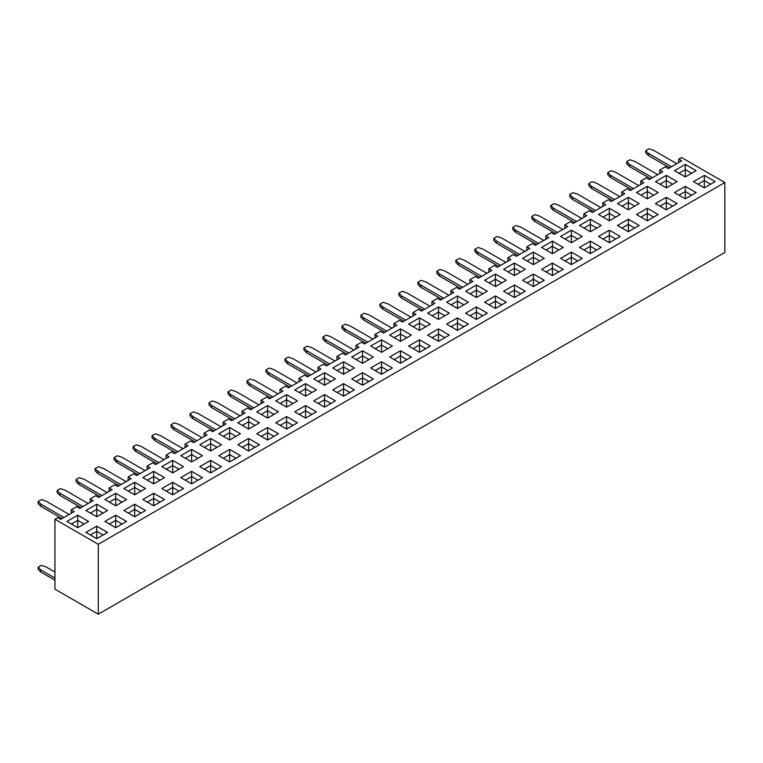 <?xml version="1.0" encoding="UTF-8"?>
<svg xmlns="http://www.w3.org/2000/svg" width="763" height="763" viewBox="0 0 763 763"><rect width="100%" height="100%" fill="white"/><g stroke="black" fill="none" stroke-linecap="round" stroke-linejoin="round"><path stroke-width="1.14" d="M71.159 509.884L76.691 506.689L79.686 508.416L93.134 500.642L90.148 498.916L95.68 495.731L98.665 497.457L112.123 489.684L109.138 487.958L114.66 484.763L117.655 486.489L131.112 478.725L128.117 476.999L133.649 473.804L136.644 475.53L150.092 467.757L147.106 466.031L152.638 462.845L155.623 464.572L169.081 456.799L166.096 455.072L171.627 451.877L174.613 453.603L188.07 445.84L185.075 444.114L190.607 440.919L193.602 442.645L207.059 434.872L204.064 433.146L209.596 429.96L212.591 431.686L226.039 423.913L223.054 422.187L228.585 418.992L231.571 420.718L245.028 412.955L242.043 411.228L247.574 408.033L250.56 409.76L264.017 401.987L261.022 400.26L266.554 397.075L269.549 398.801L283.006 391.028L280.011 389.302L285.543 386.107L288.538 387.833L301.986 380.069L299.001 378.343L304.532 375.148L307.518 376.874L320.975 369.101L317.98 367.375L323.512 364.189L326.507 365.916L339.964 358.143L336.969 356.416L342.501 353.221L345.496 354.948L358.944 347.184L355.959 345.458L361.49 342.263L364.476 343.989L377.933 336.216L374.948 334.49L380.479 331.304L383.465 333.03L396.922 325.257L393.927 323.531L399.459 320.336L402.454 322.062L415.911 314.299L412.917 312.572L418.448 309.377L421.443 311.104L434.891 303.331L431.906 301.604L437.437 298.419L440.423 300.145L453.88 292.372L450.895 290.646L456.427 287.451L459.412 289.177L472.869 281.413L469.874 279.687L475.406 276.492L478.401 278.218L491.858 270.445L488.864 268.719L494.395 265.534L497.381 267.26L510.838 259.487L507.853 257.76L513.385 254.565L516.37 256.292L529.827 248.528L526.832 246.802L532.364 243.607L535.359 245.333L548.816 237.56L545.822 235.834L551.353 232.648L554.348 234.375L567.796 226.601L564.811 224.875L570.342 221.68L573.328 223.406L586.785 215.643L583.8 213.917L589.332 210.722L592.317 212.448L605.774 204.675L602.78 202.948L608.311 199.763L611.306 201.489L624.763 193.716L621.769 191.99L627.3 188.795L630.295 190.521L643.743 182.758L640.758 181.031L646.29 177.836L649.275 179.563L662.732 171.789L659.747 170.063L665.279 166.878L668.264 168.604L681.721 160.831L678.727 159.105L681.493 157.512L724.85 182.538L98.293 544.277L54.936 519.25L57.702 517.648L60.697 519.374L74.154 511.611L71.159 509.884L71.159 513.337M90.148 498.916L90.148 502.369M109.138 487.958L109.138 491.41M128.117 476.999L128.117 480.452M147.106 466.031L147.106 469.483M166.096 455.072L166.096 458.525M185.075 444.114L185.075 447.566M204.064 433.146L204.064 436.598M223.054 422.187L223.054 425.64M242.043 411.228L242.043 414.681M261.022 400.26L261.022 403.713M280.011 389.302L280.011 392.754M299.001 378.343L299.001 381.796M317.98 367.375L317.98 370.828M336.969 356.416L336.969 359.869M355.959 345.458L355.959 348.91M374.948 334.49L374.948 337.942M393.927 323.531L393.927 326.984M412.917 312.572L412.917 316.025M431.906 301.604L431.906 305.057M450.895 290.646L450.895 294.098M469.874 279.687L469.874 283.14M488.864 268.719L488.864 272.172M507.853 257.76L507.853 261.213M526.832 246.802L526.832 250.254M545.822 235.834L545.822 239.286M564.811 224.875L564.811 228.328M583.8 213.917L583.8 217.369M602.78 202.948L602.78 206.401M621.769 191.99L621.769 195.442M640.758 181.031L640.758 184.484M659.747 170.063L659.747 173.516M678.727 159.105L678.727 162.557M351.695 378.944L362.539 372.687L373.374 378.944L362.539 385.201L351.695 378.944M674.463 192.591L685.308 186.334L696.142 192.591L685.308 198.857L674.463 192.591M522.579 280.288L533.413 274.031L544.257 280.288L533.413 286.545L522.579 280.288M85.885 532.412L96.72 526.155L107.564 532.412L96.72 538.668L85.885 532.412M218.79 455.673L229.634 449.417L240.469 455.673L229.634 461.939L218.79 455.673M465.611 313.173L476.455 306.917L487.29 313.173L476.455 319.43L465.611 313.173M161.832 488.558L172.667 482.302L183.511 488.558L172.667 494.825L161.832 488.558M617.505 225.476L628.35 219.219L639.184 225.476L628.35 231.742L617.505 225.476M332.706 389.903L343.55 383.646L354.385 389.903L343.55 396.169L332.706 389.903M503.59 291.247L514.424 284.99L525.268 291.247L514.424 297.513L503.59 291.247M408.653 346.059L419.497 339.802L430.332 346.059L419.497 352.315L408.653 346.059M541.558 269.329L552.402 263.073L563.237 269.329L552.402 275.586L541.558 269.329M199.801 466.641L210.645 460.385L221.48 466.641L210.645 472.898L199.801 466.641M123.854 510.485L134.698 504.229L145.533 510.485L134.698 516.742L123.854 510.485M389.674 357.017L400.508 350.761L411.352 357.017L400.508 363.283L389.674 357.017M636.495 214.517L647.329 208.261L658.173 214.517L647.329 220.774L636.495 214.517M237.779 444.715L248.614 438.458L259.458 444.715L248.614 450.971L237.779 444.715M598.526 236.444L609.36 230.188L620.205 236.444L609.36 242.701L598.526 236.444M370.684 367.985L381.519 361.729L392.363 367.985L381.519 374.242L370.684 367.985M313.727 400.871L324.561 394.614L335.405 400.871L324.561 407.127L313.727 400.871M142.843 499.527L153.687 493.27L164.522 499.527L153.687 505.783L142.843 499.527M180.821 477.6L191.656 471.343L202.5 477.6L191.656 483.856L180.821 477.6M275.748 422.788L286.592 416.531L297.427 422.788L286.592 429.054L275.748 422.788M446.632 324.132L457.466 317.875L468.31 324.132L457.466 330.398L446.632 324.132M579.537 247.403L590.371 241.146L601.215 247.403L590.371 253.659L579.537 247.403M693.453 181.632L704.297 175.376L715.131 181.632L704.297 187.889L693.453 181.632M294.737 411.829L305.572 405.573L316.416 411.829L305.572 418.086L294.737 411.829M256.759 433.756L267.603 427.499L278.438 433.756L267.603 440.013L256.759 433.756M427.642 335.1L438.477 328.843L449.321 335.1L438.477 341.357L427.642 335.1M560.547 258.361L571.392 252.105L582.226 258.361L571.392 264.627L560.547 258.361M104.874 521.444L115.709 515.187L126.553 521.444L115.709 527.71L104.874 521.444M655.484 203.559L666.318 197.302L677.163 203.559L666.318 209.815L655.484 203.559M484.6 302.215L495.445 295.958L506.279 302.215L495.445 308.471L484.6 302.215M313.727 378.944L324.561 372.687L335.405 378.944L324.561 385.201L313.727 378.944M123.854 488.558L134.698 482.302L145.533 488.558L134.698 494.825L123.854 488.558M294.737 389.903L305.572 383.646L316.416 389.903L305.572 396.169L294.737 389.903M66.896 521.444L77.74 515.187L88.575 521.444L77.74 527.71L66.896 521.444M275.748 400.871L286.592 394.614L297.427 400.871L286.592 407.127L275.748 400.871M598.526 214.517L609.36 208.261L620.195 214.517L609.36 220.774L598.526 214.517M161.832 466.641L172.667 460.385L183.511 466.641L172.667 472.898L161.832 466.641M180.821 455.673L191.656 449.417L202.5 455.673L191.656 461.939L180.821 455.673M579.537 225.476L590.371 219.219L601.215 225.476L590.371 231.742L579.537 225.476M617.505 203.559L628.35 197.302L639.184 203.559L628.35 209.815L617.505 203.559M560.547 236.444L571.392 230.188L582.226 236.444L571.392 242.701L560.547 236.444M85.885 510.485L96.72 504.229L107.564 510.485L96.72 516.742L85.885 510.485M655.484 181.632L666.318 175.376L677.163 181.632L666.318 187.889L655.484 181.632M256.769 411.829L267.603 405.573L278.438 411.829L267.603 418.086L256.769 411.829M332.706 367.985L343.55 361.729L354.385 367.985L343.55 374.242L332.706 367.985M465.621 291.247L476.455 284.99L487.29 291.247L476.455 297.513L465.621 291.247M370.684 346.059L381.519 339.802L392.363 346.059L381.519 352.315L370.684 346.059M199.801 444.715L210.645 438.458L221.48 444.715L210.645 450.971L199.801 444.715M351.695 357.017L362.539 350.761L373.374 357.017L362.539 363.283L351.695 357.017M503.59 269.329L514.424 263.073L525.268 269.329L514.424 275.586L503.59 269.329M142.843 477.6L153.687 471.343L164.522 477.6L153.687 483.856L142.843 477.6M237.779 422.788L248.614 416.531L259.458 422.788L248.614 429.054L237.779 422.788M446.632 302.215L457.466 295.958L468.31 302.215L457.466 308.471L446.632 302.215M389.674 335.1L400.508 328.843L411.352 335.1L400.508 341.357L389.674 335.1M522.579 258.361L533.413 252.105L544.257 258.361L533.413 264.627L522.579 258.361M674.473 170.674L685.308 164.417L696.142 170.674L685.308 176.93L674.473 170.674M218.79 433.756L229.634 427.499L240.469 433.756L229.634 440.013L218.79 433.756M427.642 313.173L438.487 306.917L449.321 313.173L438.487 319.43L427.642 313.173M541.558 247.403L552.402 241.146L563.237 247.403L552.402 253.659L541.558 247.403M484.6 280.288L495.445 274.031L506.279 280.288L495.445 286.545L484.6 280.288M636.495 192.591L647.339 186.334L658.173 192.591L647.339 198.857L636.495 192.591M408.653 324.132L419.497 317.875L430.332 324.132L419.497 330.398L408.653 324.132M104.874 499.527L115.709 493.27L126.553 499.527L115.709 505.783L104.874 499.527M98.293 544.277L98.293 614.196L54.936 589.16L54.936 519.25M98.293 614.196L724.85 252.458L724.85 182.538M691.659 173.258L685.308 169.596L685.308 176.93M685.308 164.417L685.308 169.596L678.956 173.258M710.649 184.226L704.297 180.554L704.297 187.889M704.297 175.376L704.297 180.554L697.935 184.226M676.752 163.702L653.691 150.387L648.951 148.804L645.717 150.673L648.455 153.411L648.455 155.566L645.717 152.829L645.717 150.673M671.516 166.725L648.455 153.411M669.647 167.803L648.455 155.566M672.67 184.226L666.318 180.554L666.318 187.889M666.318 175.376L666.318 180.554L659.966 184.226M653.691 195.185L647.339 191.513L647.339 198.857M647.339 186.334L647.339 191.513L640.977 195.185M634.702 206.144L628.35 202.481L628.35 209.815M628.35 197.302L628.35 202.481L621.998 206.144M615.712 217.112L609.36 213.44L609.36 220.774M609.36 208.261L609.36 213.44L603.008 217.112M596.733 228.07L590.371 224.398L590.371 231.742M590.371 219.219L590.371 224.398L584.019 228.07M577.744 239.029L571.392 235.366L571.392 242.701M571.392 230.188L571.392 235.366L565.03 239.029M558.754 249.997L552.402 246.325L552.402 253.659M552.402 241.146L552.402 246.325L546.05 249.997M539.765 260.956L533.413 257.284L533.413 264.627M533.413 252.105L533.413 257.284L527.061 260.956M520.786 271.914L514.424 268.252L514.424 275.586M514.424 263.073L514.424 268.252L508.072 271.914M501.796 282.882L495.445 279.21L495.445 286.545M495.445 274.031L495.445 279.21L489.093 282.882M482.807 293.841L476.455 290.169L476.455 297.513M476.455 284.99L476.455 290.169L470.103 293.841M463.818 304.799L457.466 301.137L457.466 308.471M457.466 295.958L457.466 301.137L451.114 304.799M444.839 315.768L438.487 312.096L438.487 319.43M438.487 306.917L438.487 312.096L432.125 315.768M425.849 326.726L419.497 323.054L419.497 330.398M419.497 317.875L419.497 323.054L413.145 326.726M406.86 337.685L400.508 334.022L400.508 341.357M400.508 328.843L400.508 334.022L394.156 337.685M387.881 348.653L381.519 344.981L381.519 352.315M381.519 339.802L381.519 344.981L375.167 348.653M368.891 359.611L362.539 355.94L362.539 363.283M362.539 350.761L362.539 355.94L356.178 359.611M349.902 370.57L343.55 366.908L343.55 374.242M343.55 361.729L343.55 366.908L337.198 370.57M330.913 381.538L324.561 377.866L324.561 385.201M324.561 372.687L324.561 377.866L318.209 381.538M311.933 392.497L305.572 388.825L305.572 396.169M305.572 383.646L305.572 388.825L299.22 392.497M292.944 403.455L286.592 399.793L286.592 407.127M286.592 394.614L286.592 399.793L280.24 403.455M273.955 414.423L267.603 410.752L267.603 418.086M267.603 405.573L267.603 410.752L261.251 414.423M254.966 425.382L248.614 421.71L248.614 429.054M248.614 416.531L248.614 421.71L242.262 425.382M235.986 436.341L229.634 432.678L229.634 440.013M229.634 427.499L229.634 432.678L223.273 436.341M216.997 447.309L210.645 443.637L210.645 450.971M210.645 438.458L210.645 443.637L204.293 447.309M198.008 458.267L191.656 454.595L191.656 461.939M191.656 449.417L191.656 454.595L185.304 458.267M179.028 469.226L172.667 465.564L172.667 472.898M172.667 460.385L172.667 465.564L166.315 469.226M160.039 480.194L153.687 476.522L153.687 483.856M153.687 471.343L153.687 476.522L147.326 480.194M141.05 491.153L134.698 487.481L134.698 494.825M134.698 482.302L134.698 487.481L128.346 491.153M122.061 502.111L115.709 498.449L115.709 505.783M115.709 493.27L115.709 498.449L109.357 502.111M103.081 513.079L96.72 509.407L96.72 516.742M96.72 504.229L96.72 509.407L90.368 513.079M84.092 524.038L77.74 520.366L77.74 527.71M77.74 515.187L77.74 520.366L71.388 524.038M691.659 195.185L685.308 191.513L685.308 198.857M685.308 186.334L685.308 191.513L678.956 195.185M672.67 206.144L666.318 202.481L666.318 209.815M666.318 197.302L666.318 202.481L659.966 206.144M653.691 217.112L647.329 213.44L647.329 220.774M647.329 208.261L647.329 213.44L640.977 217.112M634.702 228.07L628.35 224.398L628.35 231.742M628.35 219.219L628.35 224.398L621.988 228.07M615.712 239.029L609.36 235.366L609.36 242.701M609.36 230.188L609.36 235.366L603.008 239.029M596.733 249.997L590.371 246.325L590.371 253.659M590.371 241.146L590.371 246.325L584.019 249.997M577.744 260.956L571.392 257.284L571.392 264.627M571.392 252.105L571.392 257.284L565.03 260.956M558.754 271.914L552.402 268.252L552.402 275.586M552.402 263.073L552.402 268.252L546.05 271.914M539.765 282.882L533.413 279.21L533.413 286.545M533.413 274.031L533.413 279.21L527.061 282.882M520.786 293.841L514.424 290.169L514.424 297.513M514.424 284.99L514.424 290.169L508.072 293.841M501.796 304.799L495.445 301.137L495.445 308.471M495.445 295.958L495.445 301.137L489.083 304.799M482.807 315.768L476.455 312.096L476.455 319.43M476.455 306.917L476.455 312.096L470.103 315.768M463.818 326.726L457.466 323.054L457.466 330.398M457.466 317.875L457.466 323.054L451.114 326.726M444.839 337.685L438.477 334.022L438.477 341.357M438.477 328.843L438.477 334.022L432.125 337.685M425.849 348.653L419.497 344.981L419.497 352.315M419.497 339.802L419.497 344.981L413.145 348.653M406.86 359.611L400.508 355.94L400.508 363.283M400.508 350.761L400.508 355.94L394.156 359.611M387.881 370.57L381.519 366.908L381.519 374.242M381.519 361.729L381.519 366.908L375.167 370.57M368.891 381.538L362.539 377.866L362.539 385.201M362.539 372.687L362.539 377.866L356.178 381.538M349.902 392.497L343.55 388.825L343.55 396.169M343.55 383.646L343.55 388.825L337.198 392.497M330.913 403.455L324.561 399.793L324.561 407.127M324.561 394.614L324.561 399.793L318.209 403.455M311.933 414.423L305.572 410.752L305.572 418.086M305.572 405.573L305.572 410.752L299.22 414.423M292.944 425.382L286.592 421.71L286.592 429.054M286.592 416.531L286.592 421.71L280.231 425.382M273.955 436.341L267.603 432.678L267.603 440.013M267.603 427.499L267.603 432.678L261.251 436.341M254.976 447.309L248.614 443.637L248.614 450.971M248.614 438.458L248.614 443.637L242.262 447.309M235.986 458.267L229.634 454.595L229.634 461.939M229.634 449.417L229.634 454.595L223.273 458.267M216.997 469.226L210.645 465.564L210.645 472.898M210.645 460.385L210.645 465.564L204.293 469.226M198.008 480.194L191.656 476.522L191.656 483.856M191.656 471.343L191.656 476.522L185.304 480.194M179.028 491.153L172.667 487.481L172.667 494.825M172.667 482.302L172.667 487.481L166.315 491.153M160.039 502.111L153.687 498.449L153.687 505.783M153.687 493.27L153.687 498.449L147.326 502.111M141.05 513.079L134.698 509.407L134.698 516.742M134.698 504.229L134.698 509.407L128.346 513.079M122.061 524.038L115.709 520.366L115.709 527.71M115.709 515.187L115.709 520.366L109.357 524.038M103.081 534.997L96.72 531.334L96.72 538.668M96.72 526.155L96.72 531.334L90.368 534.997M657.763 174.66L634.702 161.346L629.961 159.772L626.728 161.632L629.465 164.369L629.465 166.525L626.728 163.787L626.728 161.632M652.527 177.684L629.465 164.369M650.658 178.761L629.465 166.525M638.774 185.628L615.712 172.314L610.972 170.731L607.749 172.6L610.486 175.328L610.486 177.493L607.749 174.756L607.749 172.6M633.538 188.642L610.486 175.328M631.678 189.72L610.486 177.493M619.785 196.587L596.733 183.273L591.993 181.689L588.759 183.559L591.497 186.296L591.497 188.451L588.759 185.714L588.759 183.559M614.558 199.61L591.497 186.296M612.689 200.688L591.497 188.451M600.805 207.546L577.744 194.231L573.003 192.657L569.77 194.517L572.508 197.255L572.508 199.41L569.77 196.673L569.77 194.517M595.569 210.569L572.508 197.255M593.7 211.647L572.508 199.41M581.816 218.514L558.754 205.199L554.014 203.616L550.791 205.485L553.518 208.213L553.518 210.378L550.791 207.641L550.791 205.485M576.58 221.528L553.518 208.213M574.711 222.605L553.518 210.378M562.827 229.472L539.765 216.158L535.025 214.575L531.801 216.444L534.539 219.181L534.539 221.337L531.801 218.599L531.801 216.444M557.6 232.496L534.539 219.181M555.731 233.573L534.539 221.337M543.838 240.431L520.786 227.116L516.046 225.543L512.812 227.403L515.55 230.14L515.55 232.295L512.812 229.558L512.812 227.403M538.611 243.454L515.55 230.14M536.742 244.532L515.55 232.295M524.858 251.399L501.796 238.085L497.056 236.501L493.823 238.371L496.56 241.098L496.56 243.263L493.823 240.526L493.823 238.371M519.622 254.413L496.56 241.098M517.753 255.491L496.56 243.263M505.869 262.358L482.807 249.043L478.067 247.46L474.844 249.329L477.581 252.067L477.581 254.222L474.844 251.485L474.844 249.329M500.633 265.381L477.581 252.067M498.764 266.459L477.581 254.222M486.88 273.316L463.818 260.002L459.088 258.428L455.854 260.288L458.592 263.025L458.592 265.181L455.854 262.443L455.854 260.288M481.653 276.34L458.592 263.025M479.784 277.417L458.592 265.181M467.9 284.284L444.839 270.97L440.098 269.387L436.865 271.256L439.602 273.984L439.602 276.149L436.865 273.412L436.865 271.256M462.664 287.298L439.602 273.984M460.795 288.376L439.602 276.149M448.911 295.243L425.849 281.929L421.109 280.345L417.886 282.215L420.613 284.952L420.613 287.107L417.886 284.37L417.886 282.215M443.675 298.266L420.613 284.952M441.806 299.344L420.613 287.107M429.922 306.201L406.86 292.887L402.12 291.313L398.896 293.173L401.634 295.91L401.634 298.066L398.896 295.329L398.896 293.173M424.695 309.225L401.634 295.91M422.826 310.303L401.634 298.066M410.933 317.17L387.881 303.855L383.14 302.272L379.907 304.141L382.644 306.869L382.644 309.034L379.907 306.297L379.907 304.141M405.706 320.183L382.644 306.869M403.837 321.261L382.644 309.034M391.953 328.128L368.891 314.814L364.151 313.231L360.918 315.1L363.655 317.837L363.655 319.993L360.918 317.255L360.918 315.1M386.717 331.152L363.655 317.837M384.848 332.229L363.655 319.993M372.964 339.087L349.902 325.772L345.162 324.199L341.938 326.059L344.666 328.796L344.666 330.951L341.938 328.214L341.938 326.059M367.728 342.11L344.666 328.796M365.858 343.188L344.666 330.951M353.975 350.055L330.913 336.741L326.173 335.157L322.949 337.027L325.687 339.754L325.687 341.919L322.949 339.182L322.949 337.027M348.748 353.069L325.687 339.754M346.879 354.156L325.687 341.919M334.995 361.013L311.933 347.699L307.193 346.116L303.96 347.985L306.697 350.722L306.697 352.878L303.96 350.141L303.96 347.985M329.759 364.037L306.697 350.722M327.89 365.115L306.697 352.878M316.006 371.972L292.944 358.658L288.204 357.084L284.971 358.944L287.708 361.681L287.708 363.837L284.971 361.099L284.971 358.944M310.77 374.995L287.708 361.681M308.901 376.073L287.708 363.837M297.017 382.94L273.955 369.626L269.215 368.043L265.991 369.912L268.729 372.64L268.729 374.805L265.991 372.067L265.991 369.912M291.781 385.954L268.729 372.64M289.921 387.041L268.729 374.805M278.028 393.899L254.966 380.584L250.235 379.001L247.002 380.871L249.739 383.608L249.739 385.763L247.002 383.026L247.002 380.871M272.801 396.922L249.739 383.608M270.932 398L249.739 385.763M259.048 404.857L235.986 391.543L231.246 389.969L228.013 391.829L230.75 394.566L230.75 396.722L228.013 393.985L228.013 391.829M253.812 407.881L230.75 394.566M251.943 408.958L230.75 396.722M240.059 415.825L216.997 402.511L212.257 400.928L209.033 402.797L211.761 405.525L211.761 407.69L209.033 404.953L209.033 402.797M234.823 418.839L211.761 405.525M232.953 419.927L211.761 407.69M221.07 426.784L198.008 413.47L193.268 411.886L190.044 413.756L192.781 416.493L192.781 418.649L190.044 415.911L190.044 413.756M215.843 429.807L192.781 416.493M213.974 430.885L192.781 418.649M202.081 437.743L179.028 424.428L174.288 422.855L171.055 424.714L173.792 427.452L173.792 429.607L171.055 426.87L171.055 424.714M196.854 440.766L173.792 427.452M194.985 441.844L173.792 429.607M183.101 448.711L160.039 435.396L155.299 433.813L152.066 435.683L154.803 438.41L154.803 440.575L152.066 437.838L152.066 435.683M177.865 451.725L154.803 438.41M175.995 452.812L154.803 440.575M164.112 459.669L141.05 446.355L136.31 444.772L133.086 446.641L135.814 449.378L135.814 451.534L133.086 448.797L133.086 446.641M158.876 462.693L135.814 449.378M157.006 463.77L135.814 451.534M145.123 470.628L122.061 457.314L117.33 455.74L114.097 457.6L116.834 460.337L116.834 462.492L114.097 459.755L114.097 457.6M139.896 473.651L116.834 460.337M138.027 474.729L116.834 462.492M126.143 481.596L103.081 468.282L98.341 466.698L95.108 468.568L97.845 471.296L97.845 473.461L95.108 470.723L95.108 468.568M120.907 484.61L97.845 471.296M119.038 485.697L97.845 473.461M107.154 492.555L84.092 479.24L79.352 477.657L76.119 479.526L78.856 482.264L78.856 484.419L76.119 481.682L76.119 479.526M101.918 495.578L78.856 482.264M100.048 496.656L78.856 484.419M88.165 503.513L65.103 490.199L60.363 488.625L57.139 490.485L59.876 493.222L59.876 495.378L57.139 492.64L57.139 490.485M82.929 506.537L59.876 493.222M81.069 507.614L59.876 495.378M69.175 514.481L46.114 501.167L41.383 499.584L38.15 501.453L40.887 504.181L40.887 506.346L38.15 503.609L38.15 501.453M63.949 517.495L40.887 504.181M62.08 518.582L40.887 506.346M54.936 572.031L46.114 566.938L41.383 565.354L38.15 567.224L40.887 569.961L40.887 572.116L38.15 569.379L38.15 567.224M54.936 578.068L40.887 569.961M54.936 580.223L40.887 572.116"/></g></svg>
